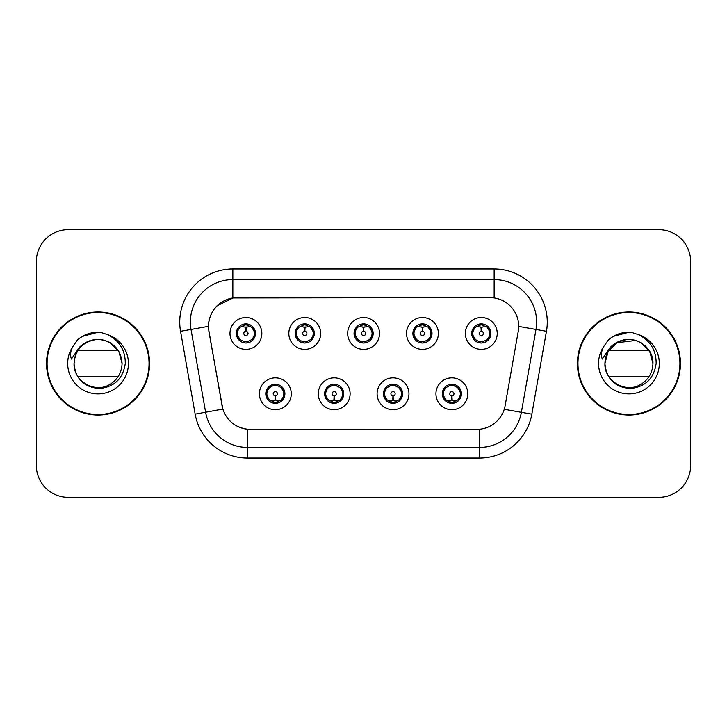 <?xml version="1.0" encoding="UTF-8"?>
<svg xmlns="http://www.w3.org/2000/svg" width="727" height="727" viewBox="0 0 727 727"><rect width="100%" height="100%" fill="white"/><g stroke="black" fill="none" stroke-linecap="round" stroke-linejoin="round"><path stroke-width="1.09" d="M350.114 393.77A15.93 15.93 0 0 1 334.184 409.701A15.93 15.93 0 0 1 318.253 393.77A15.93 15.93 0 0 1 334.184 377.84A15.93 15.93 0 0 1 350.114 393.77M324.624 393.77A9.56 9.56 0 0 0 334.184 403.331A9.56 9.56 0 0 0 343.744 393.77A9.56 9.56 0 0 0 334.184 384.21A9.56 9.56 0 0 0 324.624 393.77L328.331 399.932A8.497 8.497 0 0 1 328.331 387.609C326.014 389.218 324.805 391.271 324.715 393.77M408.965 393.77A15.93 15.93 0 0 1 393.025 409.701A15.93 15.93 0 0 1 377.095 393.77A15.93 15.93 0 0 1 393.025 377.84A15.93 15.93 0 0 1 408.965 393.77M383.465 393.77A9.56 9.56 0 0 0 393.025 403.331A9.56 9.56 0 0 0 402.585 393.77A9.56 9.56 0 0 0 393.025 384.21A9.56 9.56 0 0 0 383.465 393.77L387.182 399.932A8.497 8.497 0 0 1 387.182 387.609C384.856 389.218 383.647 391.271 383.556 393.77M467.806 393.77A15.93 15.93 0 0 1 451.876 409.701A15.93 15.93 0 0 1 435.936 393.77A15.93 15.93 0 0 1 451.876 377.84A15.93 15.93 0 0 1 467.806 393.77M442.316 393.77A9.56 9.56 0 0 0 451.876 403.331A9.56 9.56 0 0 0 461.436 393.77A9.56 9.56 0 0 0 451.876 384.21A9.56 9.56 0 0 0 442.316 393.77L446.024 399.932A8.497 8.497 0 0 1 446.024 387.609C443.697 389.218 442.489 391.271 442.398 393.77M291.273 393.77A15.93 15.93 0 0 1 275.342 409.701A15.93 15.93 0 0 1 259.403 393.77A15.93 15.93 0 0 1 275.342 377.84A15.93 15.93 0 0 1 291.273 393.77M265.782 393.77A9.56 9.56 0 0 0 275.342 403.331A9.56 9.56 0 0 0 284.902 393.77A9.56 9.56 0 0 0 275.342 384.21A9.56 9.56 0 0 0 265.782 393.77L269.49 399.932A8.497 8.497 0 0 1 269.49 387.609C267.163 389.218 265.955 391.271 265.864 393.77M320.698 333.439A15.93 15.93 0 0 1 304.758 349.369A15.93 15.93 0 0 1 288.828 333.439A15.93 15.93 0 0 1 304.758 317.508A15.93 15.93 0 0 1 320.698 333.439M295.198 333.439A9.56 9.56 0 0 0 304.758 342.999A9.56 9.56 0 0 0 314.318 333.439A9.56 9.56 0 0 0 304.758 323.878A9.56 9.56 0 0 0 295.198 333.439M379.539 333.439A15.93 15.93 0 0 1 363.609 349.369A15.93 15.93 0 0 1 347.67 333.439A15.93 15.93 0 0 1 363.609 317.508A15.93 15.93 0 0 1 379.539 333.439M354.049 333.439A9.56 9.56 0 0 0 363.609 342.999A9.56 9.56 0 0 0 373.169 333.439A9.56 9.56 0 0 0 363.609 323.878A9.56 9.56 0 0 0 354.049 333.439M438.381 333.439A15.93 15.93 0 0 1 422.451 349.369A15.93 15.93 0 0 1 406.52 333.439A15.93 15.93 0 0 1 422.451 317.508A15.93 15.93 0 0 1 438.381 333.439M412.891 333.439A9.56 9.56 0 0 0 422.451 342.999A9.56 9.56 0 0 0 432.011 333.439A9.56 9.56 0 0 0 422.451 323.878A9.56 9.56 0 0 0 412.891 333.439M497.232 333.439A15.93 15.93 0 0 1 481.292 349.369A15.93 15.93 0 0 1 465.362 333.439A15.93 15.93 0 0 1 481.292 317.508A15.93 15.93 0 0 1 497.232 333.439M471.732 333.439A9.56 9.56 0 0 0 481.292 342.999A9.56 9.56 0 0 0 490.852 333.439A9.56 9.56 0 0 0 481.292 323.878A9.56 9.56 0 0 0 471.732 333.439M261.847 333.439A15.93 15.93 0 0 1 245.917 349.369A15.93 15.93 0 0 1 229.986 333.439A15.93 15.93 0 0 1 245.917 317.508A15.93 15.93 0 0 1 261.847 333.439M236.357 333.439A9.56 9.56 0 0 0 245.917 342.999A9.56 9.56 0 0 0 255.477 333.439A9.56 9.56 0 0 0 245.917 323.878A9.56 9.56 0 0 0 236.357 333.439M208.967 331.303A28.68 28.68 0 0 1 237.211 297.643L490.007 297.643A28.68 28.68 0 0 1 518.251 331.303L505.138 405.657A28.68 28.68 0 0 1 476.894 429.357L250.315 429.357A28.68 28.68 0 0 1 222.071 405.657L208.967 331.303M46.546 363.5A51.517 51.517 0 0 0 98.063 415.017A51.517 51.517 0 0 0 149.58 363.5A51.517 51.517 0 0 0 98.063 311.983A51.517 51.517 0 0 0 46.546 363.5M577.42 363.5A51.517 51.517 0 0 0 628.937 415.017A51.517 51.517 0 0 0 680.454 363.5A51.517 51.517 0 0 0 628.937 311.983A51.517 51.517 0 0 0 577.42 363.5M476.785 429.357L247.462 429.221C235.275 427.494 227.069 420.842 222.853 409.265L208.858 331.303L208.74 322.079C211.493 308.784 219.527 300.751 232.849 297.961L489.898 297.643M217 305.876L233.076 297.934M180.55 331.294A53.107 53.107 0 0 1 232.849 268.963L494.151 268.963A53.107 53.107 0 0 1 546.45 331.294L531.837 414.145A53.107 53.107 0 0 1 479.538 458.037L247.462 458.037A53.107 53.107 0 0 1 195.163 414.145L180.55 331.294L191.01 329.449A42.484 42.484 0 0 1 232.849 279.586L494.151 279.586A42.484 42.484 0 0 1 535.99 329.449L521.377 412.3A42.484 42.484 0 0 1 479.538 447.414L247.462 447.414A42.484 42.484 0 0 1 205.623 412.3L191.01 329.449A42.484 42.484 0 0 1 190.365 322.079M250.215 429.357L247.462 429.221L247.462 458.037M195.163 414.145L222.789 409.074M222.144 406.557L221.971 405.657M191.01 329.449L208.422 326.323M690.65 261.529A31.861 31.861 0 0 0 658.789 229.668L68.211 229.668A31.861 31.861 0 0 0 36.35 261.529L36.35 465.471A31.861 31.861 0 0 0 68.211 497.332L658.789 497.332A31.861 31.861 0 0 0 690.65 465.471L690.65 261.529L690.65 465.471M36.35 261.529L36.35 465.471M658.789 229.668L68.211 229.668M68.211 497.332L658.789 497.332M244.935 326.95L245.635 327.077L245.826 331.321A2.117 2.117 180 0 0 243.799 333.493A2.117 2.117 180 0 0 245.917 335.565A2.117 2.117 180 0 0 248.034 333.493A2.117 2.117 180 0 0 246.008 331.321L246.199 327.077L246.898 326.95M250.533 326.305L246.189 327.286M245.644 327.286L241.3 326.305M246.289 324.951L248.089 325.223A8.497 8.497 0 0 1 248.152 325.242L248.589 324.26M247.562 342.853L247.116 341.854L251.769 339.6C255.259 335.501 255.259 331.394 251.769 327.277A8.497 8.497 0 0 1 251.769 339.6C254.096 338 255.295 335.947 255.386 333.439L251.769 327.277L246.826 324.987L247.562 324.024M244.272 342.853L244.717 341.854L240.064 339.6C236.575 335.492 236.575 331.385 240.064 327.277C237.738 328.886 236.529 330.949 236.448 333.457L240.064 339.6A8.497 8.497 0 0 1 240.083 327.268A8.497 8.497 0 0 0 237.42 333.439M243.427 325.314L245.544 324.951L245.508 324.16M246.826 341.89L247.28 342.899M248.189 341.626L243.436 341.563M244.272 324.024L244.717 325.024L240.064 327.277M245.008 324.987L244.554 323.978M276.315 400.259L275.615 400.141L275.433 395.888A2.117 2.117 -0 0 0 277.46 393.725A2.117 2.117 -0 0 0 275.342 391.644A2.117 2.117 -0 0 0 273.216 393.725A2.117 2.117 -0 0 0 275.251 395.888L275.06 400.141L274.361 400.259M270.726 400.904L275.07 399.923M275.606 399.923L279.959 400.904M274.97 402.258L273.17 401.986A8.497 8.497 0 0 1 273.107 401.967L272.67 402.949M281.195 387.609A8.497 8.497 0 0 1 281.176 399.95A8.497 8.497 0 0 0 283.839 393.77M277.823 401.895L275.706 402.258L275.742 403.049M273.697 403.185L274.433 402.222L269.49 399.932C265.991 395.824 265.991 391.717 269.49 387.609L273.107 385.574L272.67 384.592M273.697 384.356L274.143 385.355L273.107 385.574M274.433 385.319L273.979 384.31M273.07 385.583L277.823 385.646M276.987 384.356L276.242 385.319L277.569 385.574L278.005 384.592M281.185 387.609C284.684 391.726 284.684 395.833 281.195 399.932C283.521 398.323 284.72 396.27 284.811 393.761L281.185 387.609L277.569 385.574M276.987 403.185L276.533 402.185L281.195 399.932M276.242 402.222L276.705 403.231M303.786 326.95L304.486 327.077L304.668 331.321A2.117 2.117 180 0 0 302.641 333.493A2.117 2.117 180 0 0 304.758 335.565A2.117 2.117 180 0 0 306.885 333.493A2.117 2.117 180 0 0 304.858 331.321L305.04 327.077L305.74 326.95M309.384 326.305L305.031 327.286M304.495 327.286L300.142 326.305M305.131 324.951L306.93 325.223A8.497 8.497 0 0 1 306.994 325.242L307.43 324.26M306.403 342.853L305.958 341.854L310.611 339.6C314.109 335.501 314.109 331.394 310.611 327.277A8.497 8.497 0 0 1 310.611 339.6C312.937 338 314.146 335.947 314.237 333.439L310.611 327.277L305.667 324.987L306.403 324.024M303.114 324.024L303.568 325.024L298.915 327.277C295.416 331.385 295.416 335.492 298.915 339.6A8.497 8.497 0 0 1 298.924 327.268C296.58 328.886 295.38 330.949 295.289 333.457L298.915 339.6L302.532 341.635L302.096 342.617M302.278 325.314L304.395 324.951L304.359 324.16M305.667 341.89L306.122 342.899M307.03 341.626L302.278 341.563M303.114 342.853L303.859 341.89L302.532 341.635M362.628 326.95L363.327 327.077L363.518 331.321A2.117 2.117 180 0 0 361.483 333.493A2.117 2.117 180 0 0 363.609 335.565A2.117 2.117 180 0 0 365.726 333.493A2.117 2.117 180 0 0 363.7 331.321L363.882 327.077L364.581 326.95M368.225 326.305L363.873 327.286M363.336 327.286L358.993 326.305M363.973 324.951L365.772 325.223A8.497 8.497 0 0 1 365.835 325.242L366.272 324.26M365.254 342.853L364.8 341.854L369.461 339.6C372.951 335.501 372.951 331.394 369.452 327.277A8.497 8.497 0 0 1 369.461 339.6C371.779 338 372.987 335.947 373.078 333.439L369.452 327.277L364.509 324.987L365.254 324.024M361.964 324.024L362.409 325.024L357.757 327.277C354.258 331.385 354.258 335.492 357.757 339.6A8.497 8.497 0 0 1 357.766 327.268C355.43 328.886 354.222 330.949 354.131 333.457L357.757 339.6L361.374 341.635L360.937 342.617M361.119 325.314L363.236 324.951L363.2 324.16M364.509 341.89L364.972 342.899M365.872 341.626L361.119 341.563M361.964 342.853L362.7 341.89L361.374 341.635M421.469 326.95L422.169 327.077L422.36 331.321A2.117 2.117 180 0 0 420.333 333.493A2.117 2.117 180 0 0 422.451 335.565A2.117 2.117 180 0 0 424.568 333.493A2.117 2.117 180 0 0 422.541 331.321L422.732 327.077L423.432 326.95M427.067 326.305L422.723 327.286M422.178 327.286L417.834 326.305M422.823 324.951L424.623 325.223A8.497 8.497 0 0 1 424.686 325.242L425.122 324.26M424.095 342.853L423.65 341.854L428.303 339.6C431.793 335.501 431.793 331.394 428.303 327.277A8.497 8.497 0 0 1 428.303 339.6C430.62 338 431.829 335.947 431.92 333.439L428.303 327.277L423.359 324.987L424.095 324.024M420.806 324.024L421.251 325.024L416.598 327.277C413.109 331.385 413.109 335.492 416.598 339.6A8.497 8.497 0 0 1 416.616 327.268C414.272 328.886 413.063 330.949 412.981 333.457L416.598 339.6L420.215 341.635L419.779 342.617M419.961 325.314L422.078 324.951L422.042 324.16M423.359 341.89L423.814 342.899M425.122 342.617L424.686 341.635L419.97 341.563M420.806 342.853L421.542 341.89L420.215 341.635M480.32 326.95L481.02 327.077L481.201 331.321A2.117 2.117 180 0 0 479.175 333.493A2.117 2.117 180 0 0 481.292 335.565A2.117 2.117 180 0 0 483.419 333.493A2.117 2.117 180 0 0 481.392 331.321L481.574 327.077L482.274 326.95M485.918 326.305L481.565 327.286M481.029 327.286L476.676 326.305M481.665 324.951L483.464 325.223A8.497 8.497 0 0 1 483.528 325.242L483.964 324.26M482.937 342.853L482.492 341.854L487.145 339.6C490.643 335.501 490.643 331.394 487.145 327.277A8.497 8.497 0 0 1 487.145 339.6C489.471 338 490.68 335.947 490.77 333.439L487.145 327.277L482.201 324.987L482.937 324.024M479.647 324.024L480.102 325.024L475.449 327.277C471.95 331.385 471.95 335.492 475.449 339.6A8.497 8.497 0 0 1 475.458 327.268C473.113 328.886 471.914 330.949 471.823 333.457L475.449 339.6L479.066 341.635L478.63 342.617M478.811 325.314L480.929 324.951L480.892 324.16M482.201 341.89L482.655 342.899M483.964 342.617L483.528 341.635L478.811 341.563M479.647 342.853L480.393 341.89L479.066 341.635M480.393 324.987L479.929 323.978M335.165 400.259L334.465 400.141L334.275 395.888A2.117 2.117 -0 0 0 336.301 393.725A2.117 2.117 -0 0 0 334.184 391.644A2.117 2.117 -0 0 0 332.066 393.725A2.117 2.117 -0 0 0 334.093 395.888L333.902 400.141L333.202 400.259M329.567 400.904L333.911 399.923M334.456 399.923L338.8 400.904M333.811 402.258L332.021 401.986A8.497 8.497 0 0 1 331.948 401.967L331.512 402.949M335.829 384.356L335.383 385.355L340.036 387.609C343.526 391.726 343.526 395.833 340.036 399.932C342.362 398.323 343.571 396.27 343.653 393.761L340.036 387.609A8.497 8.497 0 0 1 340.018 399.95A8.497 8.497 0 0 0 342.681 393.77M336.674 401.895L334.556 402.258L334.593 403.049M332.539 403.185L333.275 402.222L328.331 399.932C324.842 395.824 324.842 391.717 328.331 387.609L331.948 385.574L331.512 384.592M332.539 384.356L332.984 385.355L331.948 385.574M333.275 385.319L332.821 384.31M331.921 385.583L336.665 385.646M335.829 403.185L335.383 402.185L340.036 399.932M335.092 402.222L335.547 403.231M394.007 400.259L393.307 400.141L393.125 395.888A2.117 2.117 -0 0 0 395.152 393.725A2.117 2.117 -0 0 0 393.025 391.644A2.117 2.117 -0 0 0 390.908 393.725A2.117 2.117 -0 0 0 392.934 395.888L392.753 400.141L392.053 400.259M388.409 400.904L392.762 399.923M393.298 399.923L397.642 400.904M392.662 402.258L390.862 401.986A8.497 8.497 0 0 1 390.799 401.967L390.363 402.949M394.67 384.356L394.225 385.355L398.878 387.609C402.376 391.726 402.376 395.833 398.878 399.932C401.204 398.323 402.413 396.27 402.504 393.761L398.878 387.609A8.497 8.497 0 0 1 398.869 399.95A8.497 8.497 0 0 0 401.522 393.77M395.515 401.895L393.398 402.258L393.434 403.049M391.38 403.185L392.126 402.222L387.182 399.932C383.683 395.824 383.683 391.717 387.182 387.609L390.799 385.574L390.363 384.592M391.38 384.356L391.835 385.355L390.799 385.574M392.126 385.319L391.662 384.31M390.762 385.583L395.515 385.646M394.67 403.185L394.225 402.185L398.878 399.932M393.934 402.222L394.388 403.231M452.848 400.259L452.149 400.141L451.967 395.888A2.117 2.117 -0 0 0 453.993 393.725A2.117 2.117 -0 0 0 451.876 391.644A2.117 2.117 -0 0 0 449.749 393.725A2.117 2.117 -0 0 0 451.776 395.888L451.594 400.141L450.894 400.259M447.259 400.904L451.603 399.923M452.139 399.923L456.492 400.904M451.503 402.258L449.704 401.986A8.497 8.497 0 0 1 449.64 401.967L449.204 402.949M453.521 384.356L453.066 385.355L457.719 387.609C461.218 391.726 461.218 395.833 457.719 399.932C460.055 398.323 461.254 396.27 461.345 393.761L457.719 387.609A8.497 8.497 0 0 1 457.71 399.95A8.497 8.497 0 0 0 460.373 393.77M454.357 401.895L452.239 402.258L452.276 403.049M450.231 403.185L450.967 402.222L446.024 399.932C442.525 395.824 442.525 391.717 446.024 387.609L449.64 385.574L449.204 384.592M450.231 384.356L450.676 385.355L449.64 385.574M450.967 385.319L450.513 384.31M449.604 385.583L454.357 385.646M453.521 403.185L453.066 402.185L457.719 399.932M452.776 402.222L453.239 403.231M149.044 363.5A50.981 50.981 0 0 0 98.063 312.519A50.981 50.981 0 0 0 47.082 363.5A50.981 50.981 0 0 0 98.063 414.481A50.981 50.981 0 0 0 149.044 363.5M106.533 341.036L110.068 342.708L118.855 351.495L122.072 363.5L118.855 351.495L110.068 342.708L104.87 340.472L110.068 342.708L118.855 351.495L122.072 363.5C121.745 372.551 117.747 379.485 110.068 384.292C95.101 393.88 73.236 381.257 74.054 363.5L75.163 356.285L74.018 363.5C75.49 378.849 83.914 387.2 99.299 388.536C114.412 386.964 123.081 378.622 125.28 363.5C125.38 350.25 119.473 340.636 107.551 334.638L100.371 332.275C91.711 331.766 84.078 334.311 77.48 339.909L73.145 346.116C70.501 350.568 69.928 354.885 71.41 359.074L79.143 347.606C86.349 340.4 94.928 338.028 104.87 340.472L110.068 342.708L118.855 351.495L122.072 363.5C121.745 372.551 117.747 379.485 110.068 384.292C95.101 393.88 73.236 381.257 74.054 363.5L75.163 356.285L74.054 363.5C75.235 349.851 82.551 341.872 95.982 339.582M122.072 363.5L118.855 351.495L110.068 342.708L104.87 340.472L110.068 342.708L118.855 351.495L122.072 363.5L118.855 351.495L110.068 342.708L104.87 340.472L110.068 342.708L118.855 351.495L122.072 363.5C121.327 351.968 115.593 344.289 104.87 340.472A24.009 24.009 0 0 0 75.163 356.285L74.054 363.5M78.053 350.223L118.065 350.223M118.065 376.777L78.053 376.777M77.544 339.845L82.405 336.383L98.309 332.184L82.405 336.383L77.544 339.845L82.405 336.383L98.309 332.184L82.405 336.383L77.544 339.845L82.405 336.383L98.309 332.184L82.405 336.383L77.544 339.845L82.405 336.383L98.309 332.184L82.405 336.383L77.544 339.845L82.405 336.383L87.785 333.92M88.767 333.602L95.355 332.303M679.918 363.5A50.981 50.981 0 0 0 628.937 312.519A50.981 50.981 0 0 0 577.956 363.5A50.981 50.981 0 0 0 628.937 414.481A50.981 50.981 0 0 0 679.918 363.5M626.865 339.582C613.424 341.872 606.109 349.851 604.928 363.5C606.363 378.849 614.788 387.2 630.173 388.536C645.294 386.964 653.955 378.622 656.154 363.5C656.254 350.25 650.347 340.636 638.424 334.638L631.245 332.275C622.585 331.766 614.96 334.311 608.354 339.909L604.019 346.116C601.383 350.568 600.802 354.885 602.283 359.074L610.017 347.606C617.223 340.4 625.802 338.028 635.743 340.472A24.009 24.009 0 0 0 606.036 356.285L604.928 363.5C605.255 354.449 609.253 347.515 616.932 342.708C631.899 333.12 653.764 345.743 652.946 363.5C652.628 372.551 648.62 379.485 640.941 384.292C625.974 393.88 604.11 381.257 604.928 363.5C605.255 354.449 609.253 347.515 616.932 342.708C631.899 333.12 653.764 345.743 652.946 363.5C652.628 372.551 648.62 379.485 640.941 384.292C625.974 393.88 604.11 381.257 604.928 363.5L606.036 356.285L604.928 363.5L608.145 351.495L616.932 342.708L635.743 340.472L640.941 342.708L649.729 351.495L652.946 363.5L649.729 351.495L640.941 342.708L635.743 340.472L640.941 342.708L649.729 351.495L652.946 363.5L649.729 351.495L640.941 342.708L637.406 341.036M604.928 363.5L606.036 356.285A24.009 24.009 0 0 1 635.743 340.472L640.941 342.708L649.729 351.495L652.946 363.5C652.201 351.968 646.467 344.289 635.743 340.472L640.941 342.708L649.729 351.495L652.946 363.5M608.935 350.223L648.947 350.223M648.947 376.777L608.935 376.777M608.417 339.845L613.279 336.383L629.182 332.184L613.279 336.383L608.417 339.845L613.279 336.383L629.182 332.184L613.279 336.383L608.417 339.845L613.279 336.383L629.182 332.184L613.279 336.383L608.417 339.845L613.279 336.383L629.182 332.184L613.279 336.383L608.417 339.845L613.279 336.383L618.659 333.92M619.64 333.602L626.229 332.303M494.151 268.963L494.151 297.943M479.538 429.23L479.538 458.037M504.247 409.283L531.837 414.145M518.687 326.405L546.45 331.294M232.849 268.963L232.849 297.961M248.152 341.635L248.589 342.617M243.681 325.242L243.245 324.26M243.681 341.635L243.245 342.617M277.569 401.967L278.005 402.949M296.262 333.439A8.497 8.497 0 0 1 298.924 327.268M306.994 341.635L307.43 342.617M302.532 325.242L302.096 324.26M355.112 333.439A8.497 8.497 0 0 1 357.766 327.268M365.835 341.635L366.272 342.617M361.374 325.242L360.937 324.26M413.954 333.439A8.497 8.497 0 0 1 416.616 327.268M420.215 325.242L419.779 324.26M472.795 333.439A8.497 8.497 0 0 1 475.458 327.268M479.066 325.242L478.63 324.26M336.419 401.967L336.855 402.949M336.419 385.574L336.855 384.592M395.261 401.967L395.697 402.949M395.261 385.574L395.697 384.592M454.102 401.967L454.539 402.949M454.102 385.574L454.539 384.592M104.87 340.472A24.009 24.009 0 0 0 75.163 356.285M73.145 346.116A30.389 30.389 0 0 0 98.063 393.889A30.389 30.389 0 0 0 107.551 334.638M604.019 346.116A30.389 30.389 0 0 0 628.937 393.889A30.389 30.389 0 0 0 638.424 334.638M247.28 323.978L246.817 324.987M244.554 342.899L245.017 341.89M273.979 403.231L274.442 402.222M276.705 384.31L276.242 385.319M306.122 323.978L305.658 324.987M303.868 324.987L303.395 323.978M303.395 342.899L303.868 341.89M364.972 323.978L364.509 324.987M362.709 324.987L362.246 323.978M362.246 342.899L362.709 341.89M423.814 323.978L423.35 324.987M421.551 324.987L421.087 323.978M421.087 342.899L421.551 341.89M482.655 323.978L482.192 324.987M479.929 342.899L480.393 341.89M332.821 403.231L333.284 402.222M335.547 384.31L335.083 385.319M391.662 403.231L392.135 402.222M394.388 384.31L393.925 385.319M450.513 403.231L450.976 402.222M453.239 384.31L452.776 385.319"/></g></svg>
